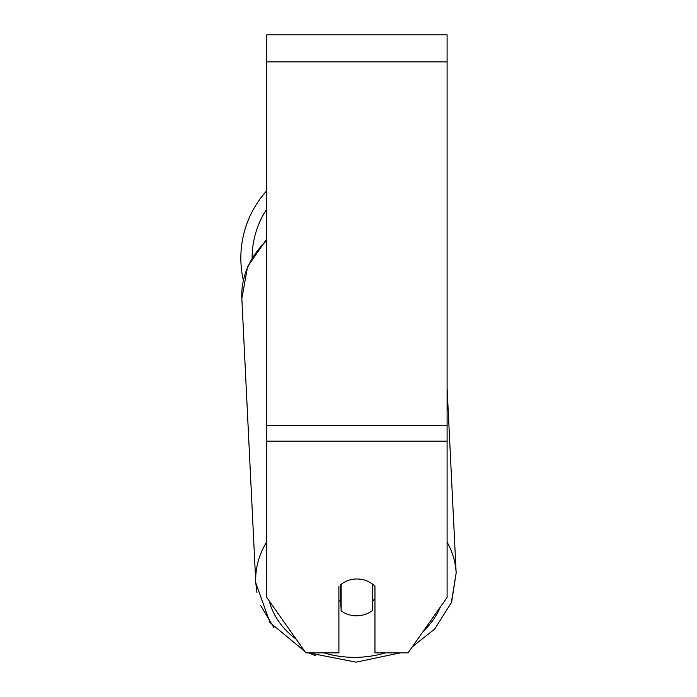 <?xml version="1.0" encoding="UTF-8"?>
<svg xmlns="http://www.w3.org/2000/svg" width="697" height="697" viewBox="0 0 697 697"><rect width="100%" height="100%" fill="white"/><g stroke="black" fill="none" stroke-linecap="round" stroke-linejoin="round"><path stroke-width="1.05" d="M372.695 584.26L372.695 610.258A22.539 18.462 -2.8 0 1 356.925 615.791A22.539 18.462 -2.8 0 1 341.147 610.772L341.147 584.278M338.899 600.117A22.539 18.462 -2.8 0 0 340.702 601.72L341.147 610.772M341.147 584.4A22.539 18.462 -2.8 0 1 348.979 580.174A22.539 18.462 0 0 1 374.96 586.377L374.96 652.854L408.05 652.854L447.099 597.46L447.099 441.166L266.759 441.166L266.759 597.46L305.8 652.854L338.899 652.854L338.899 586.377M374.96 598.549A22.539 18.462 -2.8 0 1 372.695 600.84M340.702 601.72L340.702 584.635M447.099 441.166L447.099 34.85L266.759 34.85L266.759 441.166M243.323 280.194A100.316 100.316 0 0 1 266.759 190.717A100.316 100.316 0 0 0 240.84 258.012M266.759 541.865A100.316 82.141 177.2 0 0 255.782 582.858L269.931 622.499L304.145 650.824M385.432 652.854A89.042 72.906 -2.8 0 1 356.289 657.341A89.042 72.906 -2.8 0 1 323.861 652.854M296.138 639.132A89.042 72.906 -2.8 0 1 269.225 600.945M241.772 293.489L241.842 298.516A100.316 82.141 -2.8 0 1 266.759 240.535M440.338 607.035A89.042 72.906 -2.8 0 1 423.07 631.552M447.099 388.037L456.16 573.03A100.316 82.141 177.2 0 0 447.099 542.188M447.099 61.902L266.759 61.902M447.099 425.649L266.759 425.649M266.759 209.083A89.042 89.042 0 0 0 252.114 257.576M315.271 655.52L308.518 652.854L356.15 662.15L400.322 652.854L356.15 662.15M256.993 592.903L255.782 582.858L241.842 298.516L247.566 266.672L266.759 238.993M434.667 629.06L412.284 646.851L434.667 629.06L451.316 602.722L456.16 573.03L451.682 601.738M273.956 627.649L260.634 605.466"/></g></svg>
